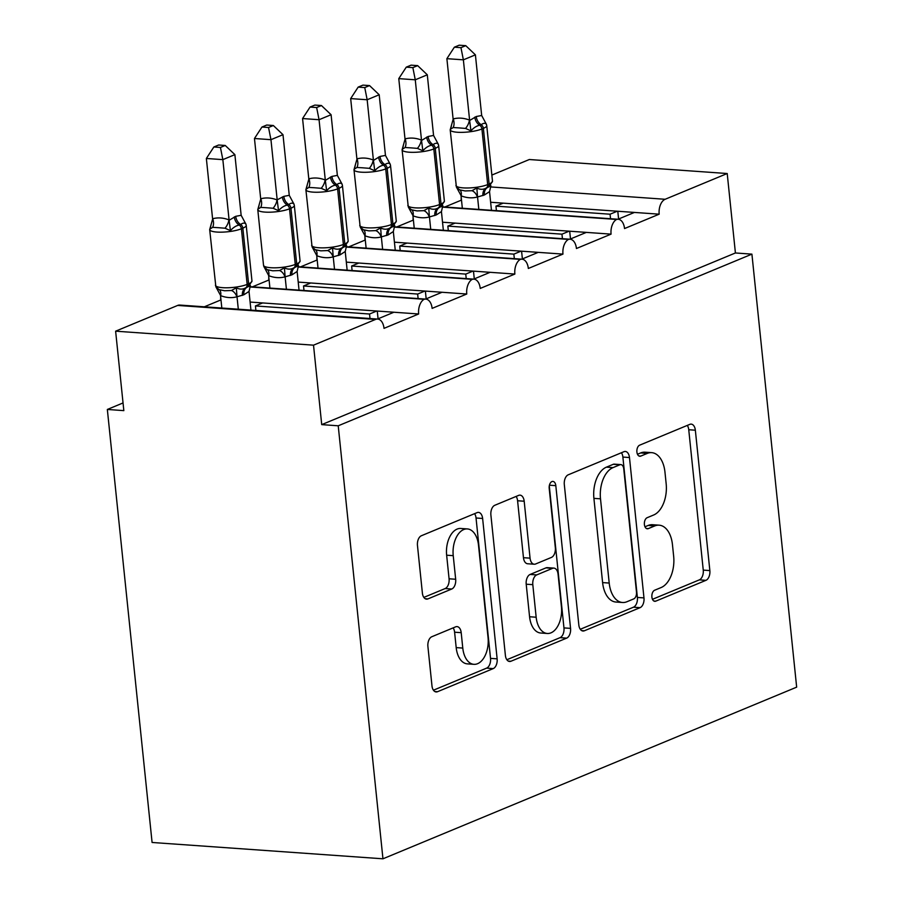 <?xml version="1.0" encoding="UTF-8"?>
<svg xmlns="http://www.w3.org/2000/svg" width="904" height="904" viewBox="0 0 904 904"><rect width="100%" height="100%" fill="white"/><g stroke="black" fill="none" stroke-linecap="round" stroke-linejoin="round"><path stroke-width="1.36" d="M651.897 597.058A5.639 3.333 94 0 0 654.801 601.318A5.639 3.333 94 0 0 655.762 601.149L705.934 580.334A8.057 4.769 94 0 0 709.855 570.582L695.346 430.202A8.057 4.769 94 0 0 691.187 424.123A8.057 4.769 94 0 0 689.82 424.36L639.648 445.175A5.639 3.333 94 0 0 636.902 452.011A5.639 3.333 94 0 0 639.817 456.26A5.639 3.333 94 0 0 640.778 456.091L647.264 453.401A25.775 15.255 94 0 1 651.66 452.644A25.775 15.255 94 0 1 664.96 472.091L666.169 483.787A25.775 15.255 94 0 1 653.637 515.009L647.14 517.709A5.639 3.333 94 0 0 644.405 524.535A5.639 3.333 94 0 0 647.309 528.783A5.639 3.333 94 0 0 648.27 528.625L654.767 525.925A25.775 15.255 94 0 1 659.163 525.179A25.775 15.255 94 0 1 672.452 544.615L673.661 556.31A25.775 15.255 94 0 1 661.129 587.543L654.632 590.233A5.639 3.333 94 0 0 651.897 597.058M431.818 636.732A8.057 4.769 94 0 0 427.908 646.496L431.976 685.876A8.057 4.769 94 0 0 436.123 691.944A8.057 4.769 94 0 0 437.502 691.718L493.222 668.598A8.057 4.769 94 0 0 497.132 658.835L482.623 518.467A8.057 4.769 94 0 0 478.476 512.387A8.057 4.769 94 0 0 477.097 512.624L421.388 535.744A8.057 4.769 94 0 0 417.467 545.496L422.383 593.069A8.057 4.769 94 0 0 426.541 599.149A8.057 4.769 94 0 0 427.908 598.911L451.751 589.012A8.057 4.769 94 0 0 455.672 579.261L453.232 555.666A21.549 12.758 94 0 1 467.391 528.93A21.549 12.758 94 0 1 478.498 545.18L488.047 637.602A21.549 12.758 94 0 1 473.899 664.327A21.549 12.758 94 0 1 462.78 648.078L461.198 632.676A8.057 4.769 94 0 0 457.04 626.608A8.057 4.769 94 0 0 455.661 626.834L431.818 636.732M751.913 254.137L338.22 425.795L382.957 858.8L796.661 687.153L751.913 254.137L735.415 252.973L727.211 173.523L665.152 199.275A12.306 7.288 94 0 0 659.174 214.18L624.54 228.554A12.306 7.288 -86 0 0 618.189 219.265A12.306 7.288 -86 0 0 616.573 219.457A12.306 7.288 94 0 0 611.07 234.136L576.436 248.51A12.306 7.288 -86 0 0 570.085 239.232A12.306 7.288 -86 0 0 568.469 239.413A12.306 7.288 94 0 0 562.966 254.103L528.332 268.477A12.306 7.288 -86 0 0 521.981 259.188A12.306 7.288 -86 0 0 520.365 259.38A12.306 7.288 94 0 0 514.862 274.059L480.227 288.432A12.306 7.288 -86 0 0 473.877 279.144A12.306 7.288 -86 0 0 472.261 279.336A12.306 7.288 94 0 0 466.758 294.015L432.123 308.388A12.306 7.288 -86 0 0 425.773 299.111A12.306 7.288 -86 0 0 424.157 299.292A12.306 7.288 94 0 0 418.654 313.982L384.019 328.355A12.306 7.288 -86 0 0 377.669 319.067A12.306 7.288 -86 0 0 375.567 319.428L313.518 345.17L115.622 331.18L123.837 410.631L107.339 409.455L123.034 402.947M578.82 624.946A8.057 4.769 94 0 0 582.978 631.015A8.057 4.769 94 0 0 584.346 630.789L640.066 607.669A8.057 4.769 94 0 0 643.976 597.906L629.478 457.537A8.057 4.769 94 0 0 625.319 451.458A8.057 4.769 94 0 0 623.952 451.695L568.232 474.815A8.057 4.769 94 0 0 564.311 484.567L578.82 624.946M566.638 638.134L510.929 661.253A8.057 4.769 94 0 1 509.551 661.479A8.057 4.769 94 0 1 505.392 655.411L490.895 515.031A8.057 4.769 94 0 1 494.804 505.279L518.647 495.381A8.057 4.769 94 0 1 520.026 495.143A8.057 4.769 94 0 1 524.184 501.223L530.06 558.152A8.057 4.769 94 0 0 534.219 564.22A8.057 4.769 94 0 0 535.586 563.994L551.406 557.429A8.057 4.769 94 0 0 555.327 547.666L549.203 488.397A5.639 3.333 94 0 1 552.898 481.403A5.639 3.333 94 0 1 555.813 485.651L570.56 628.37A8.057 4.769 94 0 1 566.638 638.134L560.051 637.659L506.85 659.739M220.678 296.998A12.306 7.288 94 0 0 220.757 299.981L220.983 299.992M220.757 299.981L204.315 306.806M250.114 302.06L262.646 302.942L255.425 305.936L369.544 314.016L376.765 311.021L418.654 313.982M262.646 302.942L376.765 311.021M370.018 318.524L369.544 314.016M255.425 305.936L255.9 310.456M393.918 312.23L377.465 319.055M268.782 277.042A12.306 7.288 94 0 0 268.861 280.025L269.087 280.037M268.861 280.025L252.419 286.839M298.218 282.093L310.75 282.986L303.529 285.98L417.648 294.049L424.869 291.054L466.758 294.015M310.75 282.986L424.869 291.054M418.123 298.569L417.648 294.049M303.529 285.98L304.004 290.489M442.022 292.274L425.569 299.088M316.886 257.086A12.306 7.288 94 0 0 316.965 260.058L317.191 260.081M316.965 260.058L300.523 266.883M346.322 262.137L358.854 263.03L351.633 266.013L465.752 274.093L472.973 271.098L514.862 274.059M358.854 263.03L472.973 271.098M466.227 278.601L465.752 274.093M351.633 266.013L352.108 270.533M490.126 272.307L473.673 279.133M364.99 237.119A12.306 7.288 94 0 0 365.069 240.102L365.295 240.114M365.069 240.102L348.628 246.928M394.426 242.182L406.958 243.063L399.737 246.057L513.856 254.137L521.077 251.142L562.966 254.103M406.958 243.063L521.077 251.142M514.331 258.646L513.856 254.137M399.737 246.057L400.212 250.577M538.23 252.352L521.777 259.177M413.094 217.163A12.306 7.288 94 0 0 413.173 220.147L413.399 220.158M413.173 220.147L396.732 226.96M442.531 222.214L455.062 223.107L447.842 226.102L561.96 234.17L569.181 231.175L611.07 234.136M455.062 223.107L569.181 231.175M562.435 238.69L561.96 234.17M447.842 226.102L448.316 230.61M586.334 232.396L569.882 239.21M461.198 197.208A12.306 7.288 94 0 0 461.277 200.179L461.503 200.202M461.277 200.179L444.836 207.005M490.635 202.259L503.166 203.151L495.946 206.135L610.064 214.214L617.285 211.22L659.174 214.18M503.166 203.151L617.285 211.22M610.539 218.723L610.064 214.214M495.946 206.135L496.42 210.655M634.438 212.429L617.986 219.254M115.622 331.18L177.681 305.428A12.306 7.288 -86 0 1 179.772 305.066L377.669 319.067M491.855 175.071L529.315 159.522L727.211 173.523M338.22 425.795L321.722 424.62L313.518 345.17M321.722 424.62L735.415 252.973M616.573 219.457L442.226 207.118M382.957 858.8L152.087 842.471L107.339 409.455M568.469 239.413L394.121 227.085M520.365 259.38L346.017 247.041M472.261 279.336L297.913 266.996M424.157 299.292L249.809 286.963M618.596 219.005L617.794 211.253M570.492 238.961L569.689 231.209M522.388 258.928L521.585 251.176M474.284 278.884L473.481 271.132M426.168 298.84L425.377 291.088M378.064 318.807L377.273 311.055M659.163 525.179L652.564 524.716A25.775 15.255 94 0 0 648.168 525.461L654.767 525.925M644.981 526.783L648.168 525.461M651.66 452.644L645.072 452.181A25.775 15.255 94 0 0 640.676 452.938L647.264 453.401M637.489 454.26L640.676 452.938M652.473 599.307L699.334 579.871A8.057 4.769 94 0 0 703.255 570.108L688.746 429.739A8.057 4.769 94 0 0 687.289 425.411M580.278 629.274L633.467 607.194A8.057 4.769 94 0 0 637.388 597.442L622.879 457.062A8.057 4.769 94 0 0 621.421 452.734M633.738 598.9A5.639 3.333 94 0 0 636.484 592.075L623.749 468.848A5.639 3.333 94 0 0 620.845 464.599A5.639 3.333 94 0 0 619.884 464.769L613.036 467.605A25.775 15.255 94 0 0 600.505 498.827L609.206 583.057A25.775 15.255 94 0 0 622.494 602.493A25.775 15.255 94 0 0 626.901 601.748L633.738 598.9M620.845 464.599L614.245 464.136A5.639 3.333 94 0 0 613.285 464.294L619.884 464.769M622.494 602.493L615.906 602.03A25.775 15.255 94 0 1 602.606 582.594L593.905 498.364A25.775 15.255 94 0 1 606.437 467.142L613.285 464.294M534.219 564.22L527.62 563.757A8.057 4.769 94 0 1 523.461 557.689L517.585 500.759A8.057 4.769 94 0 0 516.127 496.432M549.282 485.877L563.96 627.907L570.56 628.37M536.162 617.229A21.549 12.758 94 0 0 547.282 633.478A21.549 12.758 94 0 0 561.429 606.742L558.062 574.187A8.057 4.769 94 0 0 553.915 568.107A8.057 4.769 94 0 0 552.536 568.345L536.716 574.91A8.057 4.769 94 0 0 532.806 584.662L536.162 617.229L529.574 616.754A21.549 12.758 94 0 0 540.682 633.015L547.282 633.478M553.915 568.107L547.315 567.644A8.057 4.769 94 0 0 545.937 567.881L552.536 568.345M529.574 616.754L526.207 584.199A8.057 4.769 94 0 1 530.128 574.447L545.937 567.881M560.051 637.659A8.057 4.769 94 0 0 563.96 627.907M473.899 664.327L467.3 663.864A21.549 12.758 94 0 1 456.192 647.614L454.599 632.212A8.057 4.769 94 0 0 453.141 627.884M467.391 528.93L460.791 528.467A21.549 12.758 94 0 0 446.644 555.203L453.232 555.666M423.84 597.397L445.163 588.549A8.057 4.769 94 0 0 449.073 578.786L446.644 555.203M433.434 690.204L486.623 668.124A8.057 4.769 94 0 0 490.533 658.372L476.035 517.992A8.057 4.769 94 0 0 474.577 513.664M465.763 45.663L459.175 45.2L454.373 47.189L460.961 47.663L465.763 45.663L475.402 54.85L463.368 59.834L469.639 120.492L476.25 116.526L481.674 115.497L486.454 124.402C485.38 122.865 483.606 122.955 481.143 124.673A4.102 3.175 67.5 0 1 483.369 128.368L481.922 128.967A17.639 4.034 174.1 0 1 457.401 132.255A17.639 4.034 174.1 0 1 450.192 129.78L456.384 186.97L459.582 189.829L465.119 190.947L471.956 190.699L476.849 188.009C480.193 189.716 483.312 189.716 486.194 188.032A4.102 3.175 -112.5 0 0 487.674 184.585L489.12 183.987A17.639 4.034 -5.9 0 0 492.488 181.173L486.736 125.554A17.639 4.034 174.1 0 1 483.369 128.368L489.12 183.987A4.102 3.175 67.5 0 1 487.629 187.433L489.414 186.529M476.25 116.526A9.029 6.972 -112.5 0 0 481.143 124.673L479.708 125.272C476.702 125.814 473.786 127.667 470.939 130.843L465.515 128.424L458.599 127.871L453.141 127.543L450.316 129.385L453.243 118.921C458.475 117.554 463.888 117.938 469.47 120.074L469.605 120.13M460.961 47.663L463.368 59.834L446.881 58.67L453.107 118.966M475.402 54.85L481.674 115.497M491.46 210.304L489.539 191.625L484.363 195.004L477.414 197.015C472.182 198.394 466.769 198.01 461.187 195.874L456.384 186.981M478.826 209.412L477.549 196.982M462.339 208.248L461.051 195.806M486.318 124.017L486.736 125.554M476.849 188.009L477.504 196.62M489.539 191.625L490.917 185.738M469.639 120.492L470.939 130.843M446.881 58.67L454.373 47.189M417.659 65.63L411.071 65.156L406.269 67.156L412.857 67.619L417.659 65.63L427.298 74.806L415.264 79.801L421.535 140.448L428.146 136.481L433.57 135.453L438.35 144.357C437.276 142.821 435.502 142.911 433.039 144.629A4.102 3.175 67.5 0 1 435.265 148.335L433.818 148.934A17.639 4.034 174.1 0 1 409.297 152.222A17.639 4.034 174.1 0 1 402.088 149.736L408.28 206.937L411.478 209.784L417.015 210.914L423.852 210.666L428.745 207.965C432.089 209.671 435.208 209.671 438.09 207.988A4.102 3.175 -112.5 0 0 439.57 204.541L441.016 203.942A17.639 4.034 -5.9 0 0 444.384 201.129L438.632 145.51A17.639 4.034 174.1 0 1 435.265 148.335L441.016 203.942A4.102 3.175 67.5 0 1 439.525 207.389L441.31 206.485M428.146 136.481A9.029 6.972 -112.5 0 0 433.039 144.629L431.603 145.228C428.598 145.77 425.682 147.635 422.835 150.798L417.411 148.38L410.495 147.838L405.037 147.51L402.212 149.341L405.139 138.877C410.371 137.51 415.783 137.894 421.354 140.03L421.501 140.086M412.857 67.619L415.264 79.801L398.777 78.625L405.003 138.922M427.298 74.806L433.57 135.453M443.356 230.26L441.434 211.592L436.259 214.96L429.31 216.983C424.078 218.35 418.665 217.966 413.083 215.83L408.28 206.948M430.722 229.367L429.445 216.937M414.235 228.203L412.947 215.773M438.191 143.939L438.632 145.51M428.745 207.965L429.4 216.576M441.434 211.592L442.813 205.694M421.535 140.448L422.835 150.798M398.777 78.625L406.269 67.156M369.555 85.586L362.967 85.123L358.165 87.112L364.753 87.575L369.555 85.586L379.194 94.762L367.16 99.756L373.431 160.415L380.042 156.437L385.466 155.42L390.245 164.325C389.172 162.776 387.398 162.867 384.934 164.584A4.102 3.175 67.5 0 1 387.161 168.291L385.714 168.89A17.639 4.034 174.1 0 1 361.193 172.178A17.639 4.034 174.1 0 1 353.984 169.703L360.176 226.893L363.374 229.752L368.911 230.87L375.748 230.622L380.64 227.932C383.985 229.627 387.104 229.639 389.986 227.944A4.102 3.175 -112.5 0 0 391.466 224.508L392.912 223.909A17.639 4.034 -5.9 0 0 396.28 221.096L390.528 165.477A17.639 4.034 174.1 0 1 387.161 168.291L392.912 223.909A4.102 3.175 67.5 0 1 391.421 227.345L393.206 226.452M380.042 156.437A9.029 6.972 -112.5 0 0 384.934 164.584L383.499 165.183C380.494 165.737 377.578 167.59 374.731 170.754L369.307 168.336L362.391 167.794L356.933 167.466L354.108 169.297L357.035 158.844C362.267 157.477 367.679 157.85 373.25 159.985L373.397 160.053M364.753 87.575L367.16 99.756L350.673 98.592L356.899 158.889M379.194 94.762L385.466 155.42M395.251 250.227L393.33 231.548L388.155 234.916L381.205 236.938C375.974 238.306 370.561 237.921 364.979 235.786L360.176 226.904M382.618 249.334L381.341 236.893M366.131 248.159L364.843 235.729M390.11 163.94L390.528 165.477M380.64 227.932L381.296 236.543M393.33 231.548L394.709 225.65M373.431 160.415L374.731 170.754M350.673 98.592L358.165 87.112M321.451 105.542L314.863 105.079L310.061 107.067L316.649 107.542L321.451 105.542L331.09 114.729L319.055 119.712L325.327 180.371L331.937 176.404L337.361 175.376L342.141 184.28C341.068 182.744 339.294 182.834 336.83 184.552A4.102 3.175 67.5 0 1 339.056 188.247L337.61 188.846A17.639 4.034 174.1 0 1 313.089 192.134A17.639 4.034 174.1 0 1 305.88 189.659L312.072 246.848L315.27 249.707L320.807 250.826L327.643 250.577L332.536 247.888C335.881 249.594 339 249.594 341.881 247.911A4.102 3.175 -112.5 0 0 343.362 244.464L344.808 243.865A17.639 4.034 -5.9 0 0 348.176 241.052L342.424 185.433A17.639 4.034 174.1 0 1 339.056 188.247L344.808 243.865A4.102 3.175 67.5 0 1 343.317 247.312L345.102 246.408M331.937 176.404A9.029 6.972 -112.5 0 0 336.83 184.552L335.395 185.15C332.389 185.693 329.474 187.546 326.626 190.721L321.202 188.303L314.287 187.749L308.829 187.422L306.004 189.264L308.931 178.8C314.163 177.433 319.575 177.817 325.146 179.952L325.293 180.009M316.649 107.542L319.055 119.712L302.569 118.548L308.795 178.845M331.09 114.729L337.361 175.376M347.147 270.183L345.226 251.504L340.051 254.883L333.101 256.894C327.869 258.273 322.457 257.889 316.875 255.753L312.072 246.86M334.514 269.29L333.226 256.86M318.027 268.126L316.739 255.685M342.006 183.896L342.424 185.433M332.536 247.888L333.192 256.499M345.226 251.504L346.605 245.617M325.327 180.371L326.626 190.721M302.569 118.548L310.061 107.067M299.043 290.139L297.122 271.471L291.947 274.839L284.997 276.861C279.765 278.229 274.353 277.844 268.77 275.709L263.81 266.386L267.166 269.663L272.703 270.793L279.539 270.545L284.432 267.844C287.777 269.55 290.896 269.55 293.777 267.866A4.102 3.175 -112.5 0 0 295.258 264.42L296.704 263.821A17.639 4.034 -5.9 0 0 300.071 261.007L294.32 205.389A17.639 4.034 174.1 0 1 290.952 208.214L296.704 263.821A4.102 3.175 67.5 0 1 295.212 267.268L296.806 266.488M289.257 195.332L294.037 204.236C292.964 202.699 291.19 202.79 288.726 204.507L287.291 205.106C284.285 205.649 281.37 207.513 278.522 210.677L273.098 208.259L266.183 207.717L260.725 207.389L257.9 209.219L260.827 198.756C266.058 197.388 271.471 197.773 277.042 199.908L283.833 196.36L289.257 195.332L282.986 134.685L270.951 139.679L277.189 199.965M268.544 127.498L273.347 125.509L266.759 125.034L261.957 127.035L268.544 127.498L270.951 139.679L254.465 138.504L260.691 198.801M286.41 289.246L285.122 276.816M269.923 288.082L268.635 275.652M293.902 203.852L294.32 205.389M284.432 267.844L285.088 276.454M297.122 271.471L298.501 265.573M277.223 200.326L278.522 210.677M254.465 138.504L261.957 127.035M273.347 125.509L282.986 134.685M225.243 145.465L218.655 145.002L213.852 146.99L220.44 147.454L225.243 145.465L234.882 154.64L222.847 159.635L229.119 220.293L235.729 216.316L241.153 215.299L245.933 224.203C244.86 222.655 243.086 222.746 240.622 224.463A4.102 3.175 67.5 0 1 242.848 228.17L241.402 228.768A17.639 4.034 174.1 0 1 216.881 232.057A17.639 4.034 174.1 0 1 209.671 229.582L215.864 286.771L219.062 289.63L224.599 290.749L231.435 290.5L236.328 287.811C239.673 289.506 242.792 289.517 245.673 287.822A4.102 3.175 -112.5 0 0 247.154 284.387L248.6 283.788A17.639 4.034 -5.9 0 0 251.967 280.974L246.216 225.356A17.639 4.034 174.1 0 1 242.848 228.17L248.6 283.788A4.102 3.175 67.5 0 1 247.108 287.223L248.894 286.331M235.729 216.316A9.029 6.972 -112.5 0 0 240.622 224.463L239.187 225.062C236.181 225.616 233.266 227.469 230.418 230.633L224.994 228.215L218.079 227.672L212.621 227.345L209.796 229.175L212.722 218.723C217.954 217.355 223.367 217.728 228.938 219.864L229.085 219.932M220.44 147.454L222.847 159.635L206.361 158.471L212.587 218.768M234.882 154.64L241.153 215.299M250.939 310.106L249.018 291.427L243.843 294.794L236.893 296.817C231.661 298.184 226.249 297.8 220.666 295.664L215.864 286.783M238.306 309.213L237.017 296.772M221.819 308.038L220.531 295.608M245.775 223.774L246.216 225.356M236.328 287.811L236.984 296.422M249.018 291.427L250.397 285.528M229.119 220.293L230.418 230.633M206.361 158.471L213.852 146.99M653.874 601.013L655.762 601.149M638.879 455.966L640.778 456.091M646.383 528.49L648.27 528.625M177.681 305.428L375.567 319.428M490.431 186.913L665.152 199.275M688.746 429.739L695.346 430.202M703.255 570.108L709.855 570.582M699.334 579.871L705.934 580.334M622.879 457.062L629.478 457.537M637.388 597.442L643.976 597.906M633.467 607.194L640.066 607.669M581.645 630.596L584.346 630.789M606.437 467.142L613.036 467.605M593.905 498.364L600.505 498.827M602.606 582.594L609.206 583.057M508.229 661.061L510.929 661.253M517.585 500.759L524.184 501.223M523.461 557.689L530.06 558.152M549.429 485.211L555.813 485.651M530.128 574.447L536.716 574.91M526.207 584.199L532.806 584.662M454.599 632.212L461.198 632.676M456.192 647.614L462.78 648.078M449.073 578.786L455.672 579.261M445.163 588.549L451.751 589.012M425.208 598.719L427.908 598.911M476.035 517.992L482.623 518.467M490.533 658.372L497.132 658.835M486.623 668.124L493.222 668.598M434.801 691.526L437.502 691.718M455.944 185.399A17.639 4.034 -5.9 0 0 463.153 187.874A17.639 4.034 -5.9 0 0 487.674 184.585L481.922 128.967A4.102 3.175 -112.5 0 0 479.708 125.272A9.029 6.972 -112.5 0 1 474.815 117.124M482.917 195.603A9.029 6.972 -112.5 0 1 486.194 188.032L487.629 187.433A9.029 6.972 -112.5 0 0 484.363 195.004M459.582 189.829A9.029 4.475 -66.5 0 1 461.187 195.874M471.956 190.699A9.029 5.718 -107.9 0 1 477.414 197.015M453.243 118.921A9.029 5.718 -107.9 0 1 453.141 127.543M469.47 120.074A9.029 4.475 -66.5 0 1 465.515 128.424M407.84 205.355A17.639 4.034 -5.9 0 0 415.049 207.83A17.639 4.034 -5.9 0 0 439.57 204.541L433.818 148.934A4.102 3.175 -112.5 0 0 431.603 145.228A9.029 6.972 -112.5 0 1 426.711 137.08M434.813 215.559A9.029 6.972 -112.5 0 1 438.09 207.988L439.525 207.389A9.029 6.972 -112.5 0 0 436.259 214.96M411.478 209.784A9.029 4.475 -66.5 0 1 413.083 215.83M423.852 210.666A9.029 5.718 -107.9 0 1 429.31 216.983M405.139 138.877A9.029 5.718 -107.9 0 1 405.037 147.51M421.354 140.03A9.029 4.475 -66.5 0 1 417.411 148.38M359.736 225.311A17.639 4.034 -5.9 0 0 366.945 227.797A17.639 4.034 -5.9 0 0 391.466 224.508L385.714 168.89A4.102 3.175 -112.5 0 0 383.499 165.183A9.029 6.972 -112.5 0 1 378.606 157.036M386.709 235.515A9.029 6.972 -112.5 0 1 389.986 227.944L391.421 227.345A9.029 6.972 -112.5 0 0 388.155 234.916M363.374 229.752A9.029 4.475 -66.5 0 1 364.979 235.786M375.748 230.622A9.029 5.718 -107.9 0 1 381.205 236.938M357.035 158.844A9.029 5.718 -107.9 0 1 356.933 167.466M373.25 159.985A9.029 4.475 -66.5 0 1 369.307 168.336M311.631 245.278A17.639 4.034 -5.9 0 0 318.841 247.752A17.639 4.034 -5.9 0 0 343.362 244.464L337.61 188.846A4.102 3.175 -112.5 0 0 335.395 185.15A9.029 6.972 -112.5 0 1 330.502 177.003M338.604 255.482A9.029 6.972 -112.5 0 1 341.881 247.911L343.317 247.312A9.029 6.972 -112.5 0 0 340.051 254.883M315.27 249.707A9.029 4.475 -66.5 0 1 316.875 255.753M327.643 250.577A9.029 5.718 -107.9 0 1 333.101 256.894M308.931 178.8A9.029 5.718 -107.9 0 1 308.829 187.422M325.146 179.952A9.029 4.475 -66.5 0 1 321.202 188.303M257.776 209.615L263.527 265.234A17.639 4.034 -5.9 0 0 270.737 267.708A17.639 4.034 -5.9 0 0 295.258 264.42L289.506 208.813A17.639 4.034 174.1 0 1 264.985 212.101A17.639 4.034 174.1 0 1 257.776 209.615L259.019 205.796M283.833 196.36A9.029 6.972 -112.5 0 0 288.726 204.507A4.102 3.175 67.5 0 1 290.952 208.214L289.506 208.813A4.102 3.175 -112.5 0 0 287.291 205.106A9.029 6.972 -112.5 0 1 282.398 196.959M290.5 275.438A9.029 6.972 -112.5 0 1 293.777 267.866L295.212 267.268A9.029 6.972 -112.5 0 0 291.947 274.839M267.166 269.663A9.029 4.475 -66.5 0 1 268.77 275.709M279.539 270.545A9.029 5.718 -107.9 0 1 284.997 276.861M260.827 198.756A9.029 5.718 -107.9 0 1 260.725 207.389M277.042 199.908A9.029 4.475 -66.5 0 1 273.098 208.259M215.423 285.189A17.639 4.034 -5.9 0 0 222.633 287.675A17.639 4.034 -5.9 0 0 247.154 284.387L241.402 228.768A4.102 3.175 -112.5 0 0 239.187 225.062A9.029 6.972 -112.5 0 1 234.294 216.915M242.396 295.393A9.029 6.972 -112.5 0 1 245.673 287.822L247.108 287.223A9.029 6.972 -112.5 0 0 243.843 294.794M219.062 289.63A9.029 4.475 -66.5 0 1 220.666 295.664M231.435 290.5A9.029 5.718 -107.9 0 1 236.893 296.817M212.722 218.723A9.029 5.718 -107.9 0 1 212.621 227.345M228.938 219.864A9.029 4.475 -66.5 0 1 224.994 228.215M442.338 206.835L618.189 219.265M394.234 226.791L570.085 239.232M346.13 246.747L521.981 259.188M298.026 266.714L473.877 279.144M249.922 286.67L425.773 299.111M450.192 129.78L451.435 125.961M489.166 186.676L492.488 181.173M402.088 149.736L403.331 145.917M441.062 206.632L444.384 201.129M353.984 169.703L355.227 165.873M392.957 226.599L396.28 221.096M305.88 189.659L307.123 185.84M344.853 246.555L348.176 241.052M263.527 265.234L263.968 266.816M296.749 266.51L300.071 261.007M209.671 229.582L210.914 225.751M248.645 286.478L251.967 280.974"/></g></svg>
